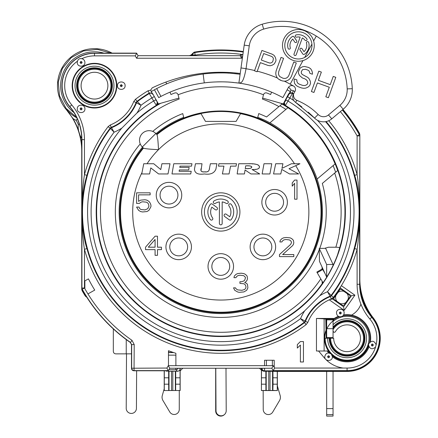 <?xml version="1.0" encoding="UTF-8"?>
<svg xmlns="http://www.w3.org/2000/svg" width="438" height="438" viewBox="0 0 438 438"><rect width="100%" height="100%" fill="white"/><g stroke="black" fill="none" stroke-linecap="round" stroke-linejoin="round"><path stroke-width="0.66" d="M325.762 318.853L326.031 330.816L326.031 319.116L324.115 318.853L324.115 351.008L316.46 351.008L316.46 318.448L333.685 318.448L333.685 319.116L326.031 319.116M325.762 330.767A22.59 22.59 0 0 0 328.434 351.008L324.115 351.008M324.115 318.853L316.46 318.448M242.866 54.679A158.824 158.824 0 0 0 240.873 54.411L240.139 55.686L138.085 55.686L136.607 53.135L94.493 53.135A32.532 32.532 0 0 0 69.658 106.68A51.027 51.027 0 0 1 81.736 139.64L81.736 289.348L82.065 290.608A159.459 159.459 0 0 0 85.366 296.159L86.812 297.26M82.059 289.288L81.911 288.001A2.551 2.551 75.4 0 0 82.234 289.244L82.059 289.288A158.824 158.824 0 0 0 130.387 342.549L131.663 344.553L131.663 368.051A2.551 2.551 45 0 0 134.214 370.603L168.389 370.603L169.758 368.232L264.547 368.254L264.547 370.838L274.226 370.838A2.551 2.551 -45 0 0 274.757 370.783M77.488 61.189L77.269 62.464C77.039 67.397 85.153 67.397 84.923 62.464C84.78 60.46 83.74 59.207 81.796 58.703C79.639 58.292 78.205 59.119 77.488 61.189A29.8 29.8 0 0 0 71.744 104.917A53.759 53.759 0 0 1 84.463 139.64L84.463 174.647L86.927 175.32C83.992 184.836 82.317 197.051 81.911 211.959C82.262 229.101 83.111 241.535 84.463 249.271L84.463 288.001A156.092 156.092 0 0 0 132.013 340.353L134.214 344.553L134.039 370.783C132.457 370.663 131.603 369.814 131.488 368.232L131.488 344.646L130.387 342.549M134.039 370.783L168.285 370.783L166.916 368.051L168.285 365.681L273.285 365.681L274.653 368.051L347.077 368.051A29.8 29.8 0 0 0 375.53 347.12L376.154 344.783C374.161 340.435 371.67 340.134 368.686 343.879L368.604 344.175A22.327 22.327 0 0 1 331.27 354.014A22.327 22.327 0 0 1 326.666 329.212M274.226 367.312L274.226 360.26L264.547 360.26L264.547 365.681M168.389 370.603L169.758 368.232L271.812 368.232L273.181 370.603L274.653 368.051M264.547 368.254L271.812 368.232L273.285 370.783L347.077 370.783A32.532 32.532 0 0 0 371.911 317.238A51.027 51.027 0 0 1 359.833 284.278L359.833 135.873L359.51 134.63A158.824 158.824 0 0 0 342.45 109.867M84.868 288.719L84.868 280.878L88.438 278.875A148.301 148.301 0 0 0 94.739 290.093L87.934 293.914M175.89 365.681L175.89 353.302A148.301 148.301 0 0 1 168.471 350.723A148.301 148.301 0 0 0 175.89 353.302M168.471 365.681L168.471 350.723M370.428 341.7A23.603 23.603 0 0 0 351.566 315.086A20.093 20.093 0 0 0 360.912 304.147A20.093 20.093 0 0 1 351.566 315.086A23.603 23.603 0 0 0 343.627 314.906M318.574 351.008L324.071 357.561A30.036 30.036 0 0 0 343.332 368.051M338.404 316.307A23.603 23.603 0 0 0 333.685 318.82L333.685 319.116M350.05 296.805L350.077 297.528L351.336 295.814L349.573 294.621L349.792 295.311L347.022 293.526A6.378 6.378 0 0 1 348.04 299.417L350.05 296.805A8.103 8.103 0 0 0 349.792 295.311M341.35 289.354A8.103 8.103 0 0 0 339.855 289.611L338.07 292.387A6.378 6.378 0 0 1 343.961 291.369L341.35 289.354L342.073 289.332A8.103 8.103 0 0 0 342.062 289.332M339.176 289.83A8.103 8.103 0 0 0 339.165 289.836L339.855 289.611M333.898 298.059A8.103 8.103 0 0 0 334.156 299.554L336.931 301.333A6.378 6.378 0 0 1 335.913 295.447L333.898 298.059L333.876 297.331A8.103 8.103 0 0 0 333.876 297.364M339.992 303.496L342.604 305.505A8.103 8.103 0 0 0 344.098 305.248L345.878 302.477A6.378 6.378 0 0 1 339.992 303.496L336.931 301.333M342.073 289.332L340.359 288.073L339.165 289.836M343.961 291.369L347.022 293.526M333.876 297.331L332.617 299.05L334.38 300.244L334.156 299.554M326.666 371.424L326.666 416.073L333.044 416.073L333.044 371.424M326.666 338.251L326.666 328.686L333.044 328.686L333.044 338.251L333.685 338.251A13.397 13.397 0 0 0 351.692 350.827A13.397 13.397 0 0 0 357.298 329.595A13.397 13.397 0 0 0 335.431 331.637C334.451 332.666 333.657 332.453 333.044 331.008M333.044 328.686L333.044 319.866L326.666 319.866L326.666 319.116M333.044 319.116L333.044 319.866M329.885 338.251A17.197 17.197 0 0 0 352.459 354.583A17.197 17.197 0 0 0 360.907 328.035A17.197 17.197 0 0 0 333.044 328.314L333.044 324.761A19.469 19.469 0 0 1 363.808 328.297A19.469 19.469 0 0 1 352.24 357.025A19.469 19.469 0 0 1 327.613 338.251L333.044 338.251M333.044 265.51L333.044 264.623A12.757 2.436 0 0 0 332.995 264.41L325.456 247.968M326.666 277.221L326.666 264.623A6.378 1.215 0 0 0 326.644 264.514L319.247 248.384L319.461 261.376L326.644 277.04A6.378 1.215 180 0 1 326.666 277.144M326.666 328.686L326.666 319.866M333.044 298.448L333.044 299.346M333.636 297.046L332.749 298.853L333.761 296.882M333.356 297.982L333.701 296.964M369.026 346.929A23.603 23.603 0 0 1 332.409 356.74L331.287 354.041C327.876 352.097 325.697 353.001 324.755 356.751C324.525 361.689 332.639 361.684 332.409 356.751M328.593 352.924A23.603 23.603 0 0 1 327.224 351.008M72.166 85.667A22.327 22.327 0 0 0 94.493 107.989A22.327 22.327 0 0 0 116.815 85.667A22.327 22.327 0 0 0 94.493 63.34A22.327 22.327 0 0 0 72.166 85.667M84.463 139.64L81.911 139.64L81.911 211.959C82.12 196.777 82.968 184.338 84.463 174.647A141.337 141.337 0 0 1 108.109 126.631L110.277 124.978A42.366 42.366 0 0 0 133.804 101.452L135.457 99.289A141.337 141.337 0 0 1 147.956 90.83L150.71 90.102L152.15 87.907A158.419 158.419 0 0 1 240.227 73.469M290.991 90.036L289.907 92.774L292.179 92.949L293.493 90.759L290.991 90.036L289.562 87.978A158.419 158.419 0 0 0 288.401 87.425M125.109 85.667C125.339 80.729 117.225 80.729 117.455 85.667C117.225 90.6 125.339 90.6 125.109 85.667M84.923 108.865C85.153 103.932 77.039 103.932 77.269 108.865C77.039 113.798 85.153 113.798 84.923 108.865M329.573 356.751C328.922 355.426 328.259 355.426 327.591 356.751C328.243 358.076 328.905 358.076 329.573 356.751L327.591 356.751M326.907 328.686A22.327 22.327 0 0 1 333.685 320.392M333.685 319.745A22.847 22.847 0 0 1 339.45 316.718M342.932 315.787A22.847 22.847 0 0 1 369.546 342.401M368.61 345.883A22.847 22.847 0 0 1 332.234 355.618M329.71 353.099A22.847 22.847 0 0 1 328.128 351.008M368.604 344.169A22.327 22.327 0 0 1 368.604 344.175A22.327 22.327 0 0 1 331.27 354.014A22.327 22.327 0 0 1 326.031 330.816M341.158 316.729L341.459 316.647A22.327 22.327 0 0 1 341.459 316.647C343.146 316.012 344.044 314.796 344.142 312.995C344.377 308.056 336.258 308.062 336.493 312.995C336.86 315.716 338.415 316.964 341.158 316.729A22.327 22.327 0 0 1 341.246 316.707M368.604 344.175L368.511 345.013C369.831 349.124 372.169 349.831 375.53 347.12M373.329 345.013C372.678 343.693 372.015 343.693 371.347 345.013C371.999 346.338 372.661 346.338 373.329 345.013L371.347 345.013M376.154 344.777A29.8 29.8 0 0 0 369.825 319.001A53.759 53.759 0 0 1 357.107 284.278L357.107 249.271C358.602 239.586 359.45 227.147 359.658 211.959L359.833 135.873M132.013 340.353L130.562 342.456A158.644 158.644 0 0 1 82.234 289.244L84.463 288.001L81.911 288.001L81.911 211.959C82.601 228.789 84.271 241.004 86.927 248.598L84.463 249.271A141.337 141.337 0 0 0 306.113 324.635L307.766 322.467A42.366 42.366 0 0 1 331.292 298.94L333.455 297.287A141.337 141.337 0 0 0 357.107 249.271L354.643 248.598C357.578 239.088 359.248 226.873 359.658 211.959C359.001 195.37 357.331 183.155 354.643 175.32L357.107 174.647C358.47 182.624 359.324 195.063 359.658 211.959L359.658 284.278A51.208 51.208 0 0 0 371.774 317.353A32.352 32.352 0 0 1 347.077 370.603L273.181 370.603M293.63 93.831A138.786 138.786 0 0 0 292.179 92.949L292.354 93.601L289.797 98.019L287.591 96.743L284.24 102.054L288.642 93.798L290.022 92.664M325.56 121.665A138.315 138.315 0 0 1 331.128 295.354L327.476 291.73L330.049 296.181A2.551 2.551 -37.5 0 0 331.128 295.354L331.424 295.743A138.786 138.786 0 0 0 354.643 248.598M307.766 322.467L300.556 318.645L304.18 322.302A2.551 2.551 -52.5 0 0 305.007 321.224A45.388 45.388 0 0 1 330.049 296.181L330.34 296.575L331.424 295.743L333.455 297.287M133.804 101.452L141.02 105.268L137.39 101.616A2.551 2.551 127.5 0 0 136.563 102.695A45.388 45.388 0 0 1 111.52 127.737L111.23 127.348L110.146 128.175L114.094 132.194L111.52 127.737A2.551 2.551 142.5 0 0 110.442 128.564A138.315 138.315 0 0 0 304.18 322.302L304.569 322.598L305.395 321.514A44.917 44.917 0 0 1 330.34 296.575L331.292 298.94M166.916 368.051L131.488 368.232M169.758 368.232L168.285 365.681M271.812 368.232L273.285 365.681M274.226 370.783L274.544 371.156L279.647 371.243L279.647 370.783M264.547 360.26L274.226 360.26M261.995 368.254L261.995 368.287A2.551 2.551 45 0 0 264.547 370.838L264.109 371.282C262.362 371.002 261.497 370.17 261.508 368.774L261.415 390.559L277.363 390.559L277.363 371.424L347.077 371.424A33.168 33.168 0 0 0 373.264 317.895L372.804 318.251C367.969 312.009 364.389 305.111 362.067 297.561L362.029 298.645M264.547 368.287L261.995 368.287L261.508 368.774M277.363 371.424L272.567 371.336L272.567 390.472L261.491 390.482M263.599 371.238L272.567 371.336M339.275 370.783L347.077 371.243L279.647 371.243M341.821 370.783L347.077 371.424M72.976 118.528A64.008 64.008 0 0 1 78.616 130.814A21.418 21.418 0 0 1 78.293 124.25L76.261 120.461A39.278 39.278 0 0 1 72.976 118.528L66.395 109.73A36.995 36.995 0 0 1 112.112 53.135M81.714 138.288A21.418 21.418 0 0 1 79.743 134.532A64.008 64.008 0 0 1 81.736 145.892M326.135 319.116L326.135 338.251M88.438 278.875A148.301 148.301 0 0 0 94.739 290.093M290.295 91.569A139.016 139.016 0 0 0 287.12 89.79M290.542 91.739A138.994 138.994 0 0 0 290.285 91.586L289.523 92.894M154.45 89.79A139.016 139.016 0 0 0 151.274 91.569L151.285 91.586A138.994 138.994 0 0 0 151.154 91.662M323.616 281.93L322.215 283.589L322.105 281.196M322.078 269.058L322.078 267.081M337.495 254.965L339.642 247.897C339.543 247.492 338.278 247.267 335.842 247.224L328.423 247.224L324.793 248.379L319.247 248.384M319.751 248.379A105.454 105.454 0 0 0 322.308 183.44L337.808 170.437A124.168 124.168 0 0 1 339.642 247.897M258.075 116.152L258.272 115.451M258.502 114.597L258.655 114.006M182.756 113.601L183.84 117.986L182.756 113.601A105.454 105.454 0 0 0 152.725 131.405L153.689 131.865M151.909 92.976L152.791 93.88L158.414 103.932L178.923 98.09L179.158 99.048L178.102 94.772C177.494 93.168 176.361 92.577 174.702 93.004A127.567 127.567 0 0 0 170.951 94.526L169.988 92.161M262.411 99.048L262.647 98.09L262.411 99.048A120.341 120.341 0 0 1 278.935 106.598L266.578 116.962A105.454 105.454 0 0 0 258.765 113.579L257.588 117.931A100.975 100.975 0 0 0 183.84 117.986L183.872 118.112M319.264 249.671A105.454 105.454 0 0 1 167.146 302.757A105.454 105.454 0 0 1 140.231 143.905L140.691 144.863M141.173 145.646L141.622 146.248M142.011 146.703L142.476 147.184A101.627 101.627 0 0 0 198.885 311.199A101.627 101.627 0 0 0 319.083 186.15M183.681 117.346A101.627 101.627 0 0 0 156.005 133.65L155.528 133.185M155.074 132.796L154.472 132.347M143.319 147.995A100.461 100.461 0 0 0 197.872 309.775A100.461 100.461 0 0 0 318.601 189.052A100.461 100.461 0 0 0 156.82 134.493L155.835 133.481A9.57 9.57 0 0 0 142.306 133.481A9.57 9.57 0 0 0 142.306 147.009L143.456 148.143C144.699 148.734 149.714 149.243 158.496 149.67A88.087 88.087 0 0 0 147.064 163.735M156.005 133.65L156.963 134.636C157.56 135.873 158.074 140.883 158.496 149.67A88.087 88.087 0 0 1 294.506 163.735M236.093 121.386L205.477 121.386L236.093 121.386L240.55 113.666A100.258 100.258 0 0 1 314.533 247.492A100.258 100.258 0 0 1 170.431 298.656A100.258 100.258 0 0 1 143.461 148.137M156.963 134.636A100.258 100.258 0 0 1 201.02 113.666L205.477 121.386M200.916 113.48L200.714 113.13A100.844 100.844 0 0 0 186.988 116.946L186.676 116.919M240.654 113.48L240.856 113.13L240.654 113.48M271.582 92.161L270.618 94.526A127.567 127.567 0 0 0 266.868 93.004C265.209 92.577 264.076 93.168 263.468 94.772A118.09 118.09 0 0 0 178.102 94.772M166.632 83.888L165.898 82.081M238.705 74.066A139.049 139.049 0 0 0 234.56 73.595M228.899 73.146A139.049 139.049 0 0 0 227.787 73.086M222.854 72.922A139.049 139.049 0 0 0 221.863 72.911M216.536 72.971A139.049 139.049 0 0 0 209.495 73.365M267.344 90.452L267.344 90.452A130.119 130.119 0 0 0 266.216 90.025L265.204 89.653A130.119 130.119 0 0 0 238.601 83.061M238.562 83.061A130.119 130.119 0 0 0 237.555 82.924M237.144 82.87A130.119 130.119 0 0 0 235.896 82.722M233.673 82.481A130.119 130.119 0 0 0 228.379 82.059A130.119 130.119 0 0 1 231.527 82.284M222.789 81.851L224.393 81.89A130.119 130.119 0 0 1 227.338 82.005A130.119 130.119 0 0 0 222.723 81.851M221.792 81.84A130.119 130.119 0 0 0 216.805 81.901A130.119 130.119 0 0 1 217.182 81.89L219.586 81.846A130.119 130.119 0 0 1 221.792 81.84M210.043 82.284A130.119 130.119 0 0 1 210.224 82.267A130.119 130.119 0 0 0 160.949 96.409L158.923 97.482M169.758 82.612L170.316 82.393M170.951 82.147L171.395 81.977M173.333 81.254L174.154 80.959M174.861 80.712L174.149 80.964M174.072 80.992L173.311 81.265M172.238 81.66L171.034 82.114M160.949 96.409L156.689 88.564L154.433 89.757L156.689 88.564A139.049 139.049 0 0 1 203.144 74.033C213.569 72.549 227.284 72.823 231.582 73.327L240.117 74.257M174.702 93.004A127.567 127.567 0 0 0 171.597 94.252M262.565 88.728A130.119 130.119 0 0 0 243.468 83.828M174.182 90.469L173.568 90.704M177.072 89.401L177.412 89.281M176.361 89.659L175.353 90.025M159.969 96.924L160.56 96.617M203.144 74.033L204.272 82.892C214.029 81.501 226.862 81.758 230.886 82.229L238.874 83.1L244.207 45.125A25.514 25.514 0 0 1 262.214 24.21A70.162 70.162 0 0 1 352.283 88.695A25.514 25.514 0 0 1 343.189 109.248L331.763 118.84A12.757 12.757 0 0 1 314.544 118.09A132.67 132.67 0 0 0 308.204 112.161M281.316 96.776L281.946 97.11M264.421 89.374L263.928 89.199M268.001 90.704L267.388 90.469M158.698 97.608L154.433 89.757M292.409 85.629L291.254 85.585M290.941 85.634L289.945 85.979M289.009 86.658L288.324 87.562C289.649 85.596 291.412 85.103 293.608 86.078A3.827 3.827 0 0 1 295.053 91.213L293.52 94.033C293.263 97.121 294.391 99.223 296.898 100.346C304.936 103.636 312.015 108.345 318.152 114.482A7.654 7.654 0 0 0 328.478 114.931L339.91 105.339A20.411 20.411 0 0 0 347.186 88.898A65.059 65.059 0 0 0 263.665 29.105L262.214 24.21M263.665 29.105A20.411 20.411 0 0 0 249.26 45.831L246.041 68.739C242.997 85.125 240.424 82.432 238.874 83.1A130.119 130.119 0 0 1 282.871 97.608L288.324 87.562M284.443 81.205L282.099 80.871L278.437 79.048L277.057 77.564L275.989 75.21L275.77 73.168L276.137 70.841L281.026 57.4L283.572 58.331L278.683 71.772L278.475 73.661L278.853 75.27L279.811 76.601L283.047 78.271L284.903 78.457L286.49 78.052L287.815 77.061L288.872 75.478L293.761 62.037L296.312 62.962L291.418 76.409L290.208 78.418L288.724 79.847L286.397 80.959L284.443 81.205A145.427 145.427 0 0 1 293.608 86.078M246.041 68.739A145.427 145.427 0 0 1 254.615 70.518L261.924 50.447L272.113 54.159L274.079 55.363L275.299 57.279L275.945 59.48L275.896 60.937L274.363 63.817L272.458 65.087L270.29 65.771L268.007 65.432L260.364 62.65L257.051 71.755L254.505 70.825L254.615 70.518L254.505 70.825M285.614 40.745A13.583 13.583 0 0 0 304.689 57.422A13.583 13.583 0 0 0 300.118 31.914A13.583 13.583 0 0 0 285.614 40.745M294.029 53.989A1.15 1.15 0 0 0 294.714 55.462A1.15 1.15 0 0 0 296.187 54.772L302.313 37.947A8.421 8.421 0 0 1 305.018 40.208A1.15 1.15 0 0 0 306.627 40.405A1.15 1.15 0 0 0 306.824 38.796A10.715 10.715 0 0 0 296.154 34.909A1.15 1.15 0 0 0 295.267 36.272A1.15 1.15 0 0 0 296.63 37.153A8.421 8.421 0 0 1 300.156 37.159L294.029 53.989M288.078 48.344A1.15 1.15 0 0 0 289.502 49.133A1.15 1.15 0 0 0 290.285 47.709A8.421 8.421 0 0 1 292.765 39.119L294.752 42.064A1.15 1.15 0 0 0 296.345 42.377A1.15 1.15 0 0 0 296.657 40.783L293.98 36.819A1.15 1.15 0 0 0 292.387 36.507A10.715 10.715 0 0 0 288.078 48.344M303.994 51.662L302.006 48.717A1.15 1.15 0 0 0 300.413 48.404A1.15 1.15 0 0 0 300.101 49.998L302.778 53.967A1.15 1.15 0 0 0 304.372 54.274A10.715 10.715 0 0 0 308.68 42.437A1.15 1.15 0 0 0 307.262 41.648A1.15 1.15 0 0 0 306.474 43.072A8.421 8.421 0 0 1 303.994 51.662M269.381 62.984L261.311 60.05L263.681 53.545L271.746 56.48L272.863 57.378L273.394 58.555L272.874 61.309L271.976 62.453L270.81 63.012L269.381 62.984M313.63 40.958A15.883 15.883 0 0 0 283.457 39.957A15.883 15.883 0 0 0 302.97 60.597A15.883 15.883 0 0 0 313.63 40.958L316.285 36.069M309.858 73.299L312.409 74.225L312.458 72.768L311.812 70.573L310.586 68.651L308.626 67.447L304.645 66.488L302.631 66.74L300.304 67.857L298.612 71.17L298.409 73.058L299.477 75.413L302.395 77.948L304.947 78.873L306.485 79.924L307.443 81.254L307.821 82.864L307.345 84.167L306.025 85.158L304.432 85.563L302.576 85.377L299.181 84.14L297.643 83.089L296.838 81.326L296.887 79.869L294.341 78.944L294.133 80.833L294.621 83.466L296.269 85.536L298.234 86.746L301.629 87.978L303.912 88.317L305.927 88.071L308.253 86.954L309.737 85.53L310.526 83.362L310.307 81.315L309.239 78.966L307.859 77.477L302.231 74.449L301.273 73.119L301.317 71.662L302.532 69.647L305.554 69.275L308.1 70.2L309.217 71.098L309.858 73.299M313.942 92.462L317.413 82.924L329.305 87.25L325.828 96.787L328.38 97.712L335.793 77.334L333.247 76.409L330.252 84.649L318.36 80.318L321.361 72.084L318.815 71.153L311.396 91.537L313.942 92.462M283.928 81.145L284.382 81.211M279.395 79.634L280.742 80.378M278.081 78.665L278.437 79.048M294.363 101.32A6.378 6.378 0 0 1 292.923 98.566M292.748 97.039A6.378 6.378 0 0 1 292.951 95.479M301.837 106.921A132.67 132.67 0 0 0 295.535 102.35C292.737 100.078 292.069 97.307 293.52 94.033M318.152 114.482L314.544 118.09L295.535 102.35L296.898 100.346M257.686 117.548L257.599 117.877M254.894 116.919L254.582 116.946A100.844 100.844 0 0 0 240.856 113.13A100.844 100.844 0 0 1 311.237 256.548A100.844 100.844 0 0 1 166.013 296.635A100.844 100.844 0 0 1 143.034 147.737L143.308 148.011M143.034 147.737L142.476 147.184M319.182 186.062A101.747 101.747 0 0 0 317.074 179.071L333.11 165.613A121.512 121.512 0 0 1 335.628 172.265M269.928 122.821A101.791 101.791 0 0 1 317.107 179.043M279.893 105.793A121.512 121.512 0 0 1 285.932 109.391L269.89 122.848A101.747 101.747 0 0 0 263.452 119.59M278.935 106.598L281.979 104.041A124.063 124.063 0 0 1 287.98 107.671L287.936 107.704A124.009 124.009 0 0 1 335.114 163.932L333.11 165.613M285.932 109.391L287.98 107.671M284.185 104.512A124.759 124.759 0 0 0 283.162 103.916L262.647 98.09L263.468 94.772M151.285 91.586L152.216 93.195M283.162 103.916L284.366 102.021M293.745 100.505A133.212 133.212 0 0 0 289.797 98.019L285.395 105.443L285.127 105.514L284.24 102.054L284.903 101.884L286.036 99.919M285.822 99.798L288.034 101.074A129.686 129.686 0 0 1 319.691 295.842L304.667 310.86A129.686 129.686 0 0 1 129.084 303.66A129.686 129.686 0 0 1 121.879 128.077L136.902 113.059A129.686 129.686 0 0 1 153.639 101.008L156.443 105.514A124.381 124.381 0 0 0 127.348 294.057A124.381 124.381 0 0 0 333.291 264.995A124.381 124.381 0 0 0 285.127 105.514M150.71 90.102L151.991 93.08L149.27 93.02L149.303 93.551A138.315 138.315 0 0 0 137.39 101.616L137.001 101.32L136.169 102.404A44.917 44.917 0 0 1 111.23 127.348L110.277 124.978M155.742 99.798L157.33 102.054L156.443 105.514M157.33 102.054L152.791 93.88M152.829 94.46A2.551 2.551 176.3 0 0 149.303 93.551L153.639 101.008L155.851 99.733M328.73 120.729A141.337 141.337 0 0 1 357.107 174.647L357.107 135.922L359.658 135.922A2.551 2.551 -104.6 0 0 359.335 134.68L359.51 134.63M242.838 54.854A158.644 158.644 0 0 0 240.78 54.58L242.132 57.334L241.612 58.238L136.607 58.238L135.238 55.867L94.493 55.867A29.8 29.8 0 0 0 81.796 58.703M240.78 54.58L240.139 55.686L241.612 58.238M135.238 55.867L136.711 53.316L138.085 55.686L136.607 58.238M136.711 53.316L94.493 53.316L94.493 55.867M82.087 62.464C81.435 61.139 80.773 61.139 80.105 62.464C80.756 63.789 81.419 63.789 82.087 62.464L80.105 62.464M333.154 331.528A1.276 1.276 0 0 0 333.466 331.955M333.542 332.015A1.276 1.276 0 0 0 333.893 332.212M334.342 332.283A1.276 1.276 0 0 0 334.692 332.228M334.774 332.201A1.276 1.276 0 0 0 335.431 331.637M333.044 327.208A17.859 17.859 0 0 1 361.793 328.133A17.859 17.859 0 0 1 352.376 355.311A17.859 17.859 0 0 1 329.217 338.251M94.493 67.808A17.859 17.859 0 0 1 112.352 85.667A17.859 17.859 0 0 1 94.493 103.527A17.859 17.859 0 0 1 76.634 85.667A17.859 17.859 0 0 1 94.493 67.808M94.493 72.27A13.397 13.397 0 0 1 107.885 85.667A13.397 13.397 0 0 1 94.493 99.059A13.397 13.397 0 0 1 81.096 85.667A13.397 13.397 0 0 1 94.493 72.27M359.833 169.741L359.833 134.57L359.505 133.316A159.459 159.459 0 0 0 342.938 109.462M189.052 55.686A159.459 159.459 0 0 1 190.316 55.434L192.413 53.945A2.551 2.551 -50.8 0 1 190.497 55.582L190.442 55.686M66.395 109.73A63.784 63.784 0 0 1 81.736 151.225M362.067 297.703L362.056 298.032M359.833 278.743A63.784 63.784 0 0 0 373.264 317.895M359.976 288.056A64.32 64.32 0 0 0 362.067 297.413L362.067 297.561M355.678 128.126A2.551 2.551 14.5 0 1 356.012 128.548L356.116 128.12L353.384 123.708L353.006 123.965M355.963 128.58L356.012 128.548A158.879 158.879 0 0 1 358.919 133.464L359.505 133.316M192.233 53.792L194.215 52.138L194.757 52.593L195.167 55.111A158.923 158.923 0 0 1 242.876 54.575M192.413 53.945L192.337 55.686M191.981 55.686A2.551 1.681 179.1 0 0 192.326 54.865L195.167 55.111L195.167 55.686M76.628 117.395L65.979 108.312L59.541 95.884L58.27 81.939L62.349 68.547L71.186 57.69L83.461 50.961L97.367 49.368L110.852 53.135M194.319 52.226L194.215 52.138A162.011 162.011 0 0 1 243.309 51.52M168.471 352.404L173.163 352.404M182.794 368.238L180.155 370.876M179.279 390.559L179.273 409.382A5.103 5.103 0 0 1 169.785 411.994L162.952 400.524A6.378 6.378 0 0 1 162.301 395.509L164.206 388.818M131.488 353.844L115.873 353.866C114.291 353.745 113.442 352.897 113.322 351.314L113.322 328.905M168.471 351.709A2.551 2.551 0 0 0 168.937 350.898M215.682 368.243L215.682 410.997A5.103 5.103 0 0 0 224.42 414.578M225.992 368.243L226.211 410.669A5.103 5.103 0 0 1 221.135 415.799A5.103 5.103 0 0 1 216.005 410.724L215.786 368.243M277.363 385.862L280.161 395.547A6.378 6.378 0 0 1 279.526 400.567L272.732 412.054A5.103 5.103 0 0 1 263.233 409.481L263.167 390.559M261.415 370.176L259.477 368.254M324.755 338.251L327.613 338.251M333.685 319.603A22.962 22.962 0 0 0 333.044 320.079M275.869 370.783A2.551 2.551 135 0 1 274.544 371.156M274.226 366.42L273.712 366.42M261.415 368.254L261.415 390.559M179.52 368.232L180.062 368.774C180.073 370.17 179.208 371.002 177.461 371.282L175.709 371.265L175.709 377.802L180.062 377.802L180.062 368.774L180.078 390.482L164.206 390.559L180.078 390.482M180.155 390.559L180.155 368.232M85.886 295.792A2.551 2.551 -165.5 0 1 85.558 295.371L85.607 295.338M82.065 290.608L82.651 290.454A158.879 158.879 0 0 0 85.558 295.371L85.366 296.159M175.709 371.265L168.652 371.265L168.652 377.802L164.305 377.802L164.305 370.783M164.305 377.802L164.283 390.482M164.206 370.783L164.206 390.559M168.904 369.71L175.89 369.71A2.551 2.551 -45 0 0 178.2 368.232M168.652 371.265L165.329 370.783M175.709 377.802L175.654 390.411M180.023 384.181L175.824 384.181M175.89 368.232L175.89 369.71L177.461 371.282L178.375 371.128M166.391 371.238L167.398 370.783M168.652 377.802L168.707 390.411M168.537 384.181L164.338 384.181M136.623 370.783L136.426 408.358A5.103 5.103 0 0 1 131.301 413.434A5.103 5.103 0 0 1 126.221 408.309L126.505 353.866M265.861 371.265L265.861 377.802L261.508 377.802M265.861 377.802L265.91 390.411M274.703 371.282L272.918 371.265L273.033 384.181L272.863 390.411L272.567 390.472M277.265 371.325L277.265 377.802L272.918 377.802M277.265 377.802L277.232 384.181L273.033 384.181M277.363 390.559L272.863 390.411M277.232 384.181L277.287 390.482M261.825 369.979L262.143 370.428M265.74 384.181L261.546 384.181M326.666 408.616L333.044 408.616M322.976 282.696L316.844 272.08L322.368 268.888L324.985 273.427M355.092 127.184A2.551 2.551 14.5 0 1 356.116 128.12M79.743 134.532L78.616 130.814M201.009 170.661L202.011 163.735L195.463 163.735L194.456 169.183C194.746 173.284 198.064 174.871 204.398 173.946C210.317 174.861 214.149 173.273 215.901 169.183L216.892 163.735L210.371 163.735L209.222 169.61M208.773 170.678L208.51 171.028M208.285 171.231L207.294 171.674M206.106 171.838L203.807 171.866M203.101 171.822L202.351 171.718M201.699 171.521L201.234 171.154M259.318 166.106L259.389 167.535M259.132 168.061L258.699 168.477M257.971 168.865L257.024 169.139M255.929 169.32L254.768 169.429M253.443 169.49L252.053 169.506C256.81 169.741 259.285 168.882 259.477 166.916C259.099 164.485 255.02 163.429 247.24 163.735L238.748 163.735L237.139 173.946L244.426 173.946L245.05 169.977L250.941 173.946L259.734 173.946L252.053 169.506M248.904 163.746L250.426 163.779M251.899 163.839L253.197 163.927M254.445 164.047L255.518 164.201M256.093 164.31L256.652 164.436M257.571 164.721L258.338 165.082M247.284 168.575L245.264 168.597L245.702 165.843L246.512 165.849M247.273 165.854L248.023 165.876M248.664 165.898L249.293 165.936M249.819 165.986L250.322 166.051M250.651 166.111L250.936 166.188M251.505 166.462L251.73 166.785M251.532 167.716L251.089 168.066M250.498 168.28L249.769 168.416M249.019 168.493L248.171 168.548M160.062 195.118A8.93 8.93 0 0 1 168.991 186.188A8.93 8.93 0 0 1 177.921 195.118A8.93 8.93 0 0 1 168.991 204.048A8.93 8.93 0 0 1 160.062 195.118M187.617 246.912A8.93 8.93 0 0 1 178.688 255.841A8.93 8.93 0 0 1 169.758 246.912A8.93 8.93 0 0 1 178.688 237.982A8.93 8.93 0 0 1 187.617 246.912M229.715 266.43A8.93 8.93 0 0 1 220.785 275.36A8.93 8.93 0 0 1 211.855 266.43A8.93 8.93 0 0 1 220.785 257.5A8.93 8.93 0 0 1 229.715 266.43M253.952 246.912A8.93 8.93 0 0 1 262.882 237.982A8.93 8.93 0 0 1 271.812 246.912A8.93 8.93 0 0 1 262.882 255.841A8.93 8.93 0 0 1 253.952 246.912M265.691 202.263A8.93 8.93 0 0 1 274.621 193.333A8.93 8.93 0 0 1 283.55 202.263A8.93 8.93 0 0 1 274.621 211.193A8.93 8.93 0 0 1 265.691 202.263M141.737 173.946L149.593 173.946L150.781 167.929L158.611 173.946L168 173.946L170.01 163.735L161.923 163.735L160.773 169.583L153.738 163.735L143.746 163.735L141.737 173.946M171.986 173.946L190.738 173.946L191.203 171.28L179.109 171.28L179.345 169.933L188.685 169.933L189.134 167.382L179.794 167.382L180.013 166.15L191.532 166.15L191.954 163.735L173.776 163.735L171.986 173.946M209.523 168.301C209.254 171.127 207.667 172.32 204.76 171.877C201.529 172.26 200.319 171.138 201.124 168.515M222.4 173.946L229.047 173.946L230.58 166.139L236.055 166.139L236.525 163.735L218.934 163.735L218.463 166.139L223.938 166.139L222.4 173.946M245.702 165.843C249.578 165.591 251.593 166.051 251.746 167.223C251.111 168.4 248.954 168.86 245.264 168.597M262.132 173.946L269.901 173.946L271.763 163.735L263.994 163.735L262.132 173.946M273.558 173.946L280.78 173.946L281.738 169.386L289.545 173.946L298.678 173.946L289.009 168.729L299.959 163.735L291.456 163.735L281.957 168.356L282.926 163.735L275.705 163.735L273.558 173.946M239.92 211.959A19.135 19.135 0 0 0 220.785 192.824A19.135 19.135 0 0 0 201.65 211.959A19.135 19.135 0 0 0 220.785 231.094A19.135 19.135 0 0 0 239.92 211.959M237.15 211.959A16.365 16.365 0 0 1 220.785 228.324A16.365 16.365 0 0 1 204.42 211.959A16.365 16.365 0 0 1 220.785 195.594A16.365 16.365 0 0 1 237.15 211.959M219.4 223.484A1.385 1.385 0 0 0 220.785 224.869A1.385 1.385 0 0 0 222.17 223.484L222.17 201.913A10.14 10.14 0 0 1 226.161 203.358A1.385 1.385 0 0 0 228.067 202.92A1.385 1.385 0 0 0 227.629 201.009A12.91 12.91 0 0 0 213.941 201.009A1.385 1.385 0 0 0 213.503 202.92A1.385 1.385 0 0 0 215.408 203.358A10.14 10.14 0 0 1 219.4 201.913L219.4 223.484M210.339 219.547A1.385 1.385 0 0 0 212.271 219.854A1.385 1.385 0 0 0 212.578 217.921A10.14 10.14 0 0 1 211.844 207.174L215.304 209.692A1.385 1.385 0 0 0 217.237 209.386A1.385 1.385 0 0 0 216.936 207.448L212.271 204.064A1.385 1.385 0 0 0 210.339 204.371A12.91 12.91 0 0 0 210.339 219.547M229.726 216.744L226.265 214.231A1.385 1.385 0 0 0 224.327 214.532A1.385 1.385 0 0 0 224.634 216.471L229.298 219.854A1.385 1.385 0 0 0 231.231 219.547A12.91 12.91 0 0 0 231.231 204.371A1.385 1.385 0 0 0 229.298 204.064A1.385 1.385 0 0 0 228.992 205.997A10.14 10.14 0 0 1 229.726 216.744M294.615 183.325L294.615 199.202L297.008 199.202L297.008 180.067L294.615 180.067L292.223 182.914L292.223 186.172L294.615 183.325M246.698 290.29L247.892 287.848L247.492 284.59L246.698 283.37L244.705 282.559L246.298 281.333L247.098 280.112L247.492 278.486L247.098 276.044L245.499 274.412L243.906 273.602L241.114 273.192L237.527 273.602L235.934 274.412L234.341 276.044L233.941 277.67L235.934 277.67L236.734 276.449L237.927 275.633L239.92 275.228L243.506 275.633L244.705 276.449L245.499 277.67L244.705 280.112L243.906 280.928L241.513 281.743L239.92 281.743L239.92 283.37L243.906 283.78L245.105 284.59L245.899 286.222L245.899 287.848L244.705 289.48L241.913 290.29L237.527 289.885L235.934 288.664L235.534 287.848L233.542 287.848L234.735 290.29L237.527 291.922L239.121 292.327L243.906 291.922L246.698 290.29M279.466 254.571L279.466 256.608L293.816 256.608L293.816 254.571L282.658 254.571L292.622 245.614L293.422 244.393L293.816 242.767L293.422 240.325L291.823 238.694L290.23 237.878L286.244 237.473L283.452 237.878L281.858 238.694L280.265 240.325L279.866 241.951L281.858 241.951L282.658 240.73L283.851 239.914L285.844 239.509L289.43 239.914L290.629 240.73L291.429 241.951L291.429 242.767L290.629 244.393L279.466 254.571M155.085 236.197L145.52 247.191L145.52 249.633L155.085 249.633L155.085 255.332L157.477 255.332L157.477 249.633L161.463 249.633L161.463 247.191L157.477 247.191L157.477 236.197L155.085 236.197M148.307 247.191L155.085 239.455L155.085 247.191L148.307 247.191M139.377 203.407L140.976 202.186L142.569 201.781L146.555 202.186L147.754 203.002L148.548 204.223L148.947 206.26L147.754 208.702L144.962 209.922L140.976 209.517L139.777 208.702L138.983 207.075L136.59 207.075L138.583 210.333L140.576 211.554L142.569 211.959L146.954 211.554L148.947 210.333L150.94 206.665L150.94 205.039L150.141 203.002L148.947 201.376L146.954 200.155L144.962 199.744L140.576 200.155L138.583 201.376L138.583 194.861L150.141 194.861L150.141 192.824L136.59 192.824L136.59 203.407L139.377 203.407M342.604 305.505L341.875 305.532L343.595 306.792L344.788 305.029L344.098 305.248M333.515 297.769L340.359 288.062L351.342 295.814L343.595 306.797L332.617 299.05L329.934 299.51M335.913 295.447L338.07 292.387M340.359 288.062L340.255 287.476M343.595 306.797L344.208 310.35L329.267 299.816M351.342 295.814L354.9 295.196L344.208 310.35M348.04 299.417L345.878 302.477M131.488 344.646L134.214 344.553M339.33 312.995C339.981 314.32 340.638 314.32 341.306 312.995C340.655 311.67 339.998 311.67 339.33 312.995L341.306 312.995M303.452 361.98L300.386 361.98L300.386 345.045L297.325 348.084L297.325 344.607L300.386 341.569L303.452 341.569L303.452 361.98M120.291 85.667C120.943 86.987 121.6 86.987 122.273 85.667C121.622 84.342 120.959 84.342 120.291 85.667L122.273 85.667M80.105 108.865C80.756 110.19 81.419 110.19 82.087 108.865C81.435 107.54 80.773 107.54 80.105 108.865L82.087 108.865M341.383 285.664L354.9 295.196M327.038 276.619L326.666 276.619M73.989 112.615A33.863 33.863 0 0 1 103.894 53.135M293.493 90.759A141.337 141.337 0 0 1 294.851 91.586M342.313 109.982A158.644 158.644 0 0 1 359.335 134.68L357.107 135.922A156.092 156.092 0 0 0 340.359 111.624M242.482 57.383A156.092 156.092 0 0 0 242.132 57.334M347.077 368.051L347.077 370.783M369.825 319.001L371.911 317.238M357.107 284.278L359.833 284.278M326.096 121.567A138.786 138.786 0 0 1 354.643 175.32M293.411 94.247A138.315 138.315 0 0 0 292.354 93.601A2.551 2.551 165.6 0 0 288.828 94.509L287.591 96.743M306.113 324.635L304.569 322.598A138.786 138.786 0 0 1 86.927 248.598M108.109 126.631L110.146 128.175A138.786 138.786 0 0 0 86.927 175.32M81.736 139.64L81.911 139.64A51.208 51.208 0 0 0 69.795 106.565A32.352 32.352 0 0 1 94.493 53.316L94.493 53.135M335.842 247.224A120.341 120.341 0 0 0 334.67 173.07M179.158 99.048A120.341 120.341 0 0 0 126.237 286.408A120.341 120.341 0 0 0 320.786 278.907M332.995 264.41L326.644 264.514L326.644 277.04M263.347 119.673A101.627 101.627 0 0 0 257.752 117.291M155.835 133.481A9.57 9.57 0 0 0 142.306 133.481A9.57 9.57 0 0 0 142.306 147.009L155.835 133.481M142.016 172.523A88.087 88.087 0 0 0 224.71 299.959A88.087 88.087 0 0 0 295.727 165.668M238.874 83.1A130.119 130.119 0 0 1 282.871 97.608M257.259 71.18A145.427 145.427 0 0 1 277.506 78.046M304.689 57.422L311.905 44.128M290.175 84.151L302.97 60.597M347.186 88.898L352.283 88.695M249.26 45.831L244.207 45.125M246.057 68.651L241.004 67.945M328.478 114.931L331.763 118.84M339.91 105.339L343.189 109.248M200.714 113.13A100.844 100.844 0 0 0 156.563 134.209M280.824 103.269A124.168 124.168 0 0 1 282.067 103.965M322.215 283.589A124.168 124.168 0 0 1 128.279 294.79A124.168 124.168 0 0 1 160.746 103.269M335.158 163.894A124.063 124.063 0 0 1 337.72 170.508M158.408 103.916A124.759 124.759 0 0 0 157.384 104.512M157.143 101.934A2.551 2.551 123.2 0 1 156.256 105.388A124.584 124.584 0 0 0 125.887 292.677A124.584 124.584 0 0 0 315.617 292.754A124.584 124.584 0 0 0 285.395 105.443A2.551 2.551 -104.4 0 1 284.514 101.983M288.642 93.798L288.828 94.509M319.691 295.842A50.49 50.49 0 0 1 327.476 291.73A133.212 133.212 0 0 0 317.38 120.226M121.879 128.077A50.49 50.49 0 0 1 114.094 132.194A133.212 133.212 0 0 0 300.556 318.645A50.49 50.49 0 0 1 304.667 310.86M154.088 96.678L151.876 97.953A133.212 133.212 0 0 0 141.02 105.268A50.49 50.49 0 0 1 136.902 113.053M135.457 99.289L137.001 101.32A138.786 138.786 0 0 1 149.27 93.02L147.956 90.83M71.744 104.917L69.658 106.68M330.613 338.251A16.469 16.469 0 0 0 352.568 353.778A16.469 16.469 0 0 0 359.883 327.898A16.469 16.469 0 0 0 333.044 329.639M113.957 85.667A19.469 19.469 0 0 0 94.493 66.198A19.469 19.469 0 0 0 75.024 85.667A19.469 19.469 0 0 0 94.493 105.131A19.469 19.469 0 0 0 113.957 85.667M94.493 68.47A17.197 17.197 0 0 1 111.685 85.667A17.197 17.197 0 0 1 94.493 102.859A17.197 17.197 0 0 1 77.296 85.667A17.197 17.197 0 0 1 94.493 68.47M94.493 69.199A16.469 16.469 0 0 0 78.024 85.667A16.469 16.469 0 0 0 94.493 102.131A16.469 16.469 0 0 0 110.956 85.667A16.469 16.469 0 0 0 94.493 69.199M359.253 134.723L359.833 134.57M190.316 55.434L190.497 55.582A159.284 159.284 0 0 0 189.966 55.686M353.384 123.708A159.284 159.284 0 0 0 342.801 109.577M192.621 55.686L192.621 55.111A2.551 2.551 -49.6 0 1 194.757 52.593A161.474 161.474 0 0 1 243.232 52.051M76.864 117.888A36.726 36.726 0 0 1 66.598 109.56M116.42 85.667A21.933 21.933 0 0 0 94.493 63.734A21.933 21.933 0 0 0 72.56 85.667A21.933 21.933 0 0 0 94.493 107.595A21.933 21.933 0 0 0 116.42 85.667M168.471 352.595L173.738 352.595M333.044 337.506L326.666 337.506M325.149 338.251A21.933 21.933 0 0 0 352.108 359.598A21.933 21.933 0 0 0 366.705 328.462A21.933 21.933 0 0 0 333.044 321.399M345.171 370.783A32.587 32.587 0 0 0 372.804 318.251L372.76 318.289M272.365 365.681L272.365 360.26M266.413 360.26L266.413 365.681M168.471 355.147L175.89 355.147M82.7 290.427L82.651 290.454A2.551 2.551 -104.8 0 1 82.432 289.961M82.317 289.195L81.736 289.348M175.359 371.336L175.359 390.472M169.002 371.336L169.002 390.472M171.543 371.375L171.543 390.51M172.818 371.375L172.818 390.51M126.243 353.866L126.243 339.576M266.211 371.336L266.211 390.472M268.751 371.375L268.751 390.51M270.027 371.375L270.027 390.51M326.666 414.6L333.044 414.6M317.216 272.726L322.74 269.54M359.138 133.957A2.551 2.551 75.2 0 0 358.919 133.464L358.87 133.491M77.214 118.643L76.261 120.461M79.393 124.365L78.293 124.25M156.235 195.118A12.757 12.757 0 0 1 168.991 182.361A12.757 12.757 0 0 1 181.748 195.118A12.757 12.757 0 0 1 168.991 207.875A12.757 12.757 0 0 1 156.235 195.118M191.444 246.912A12.757 12.757 0 0 1 178.688 259.668A12.757 12.757 0 0 1 165.931 246.912A12.757 12.757 0 0 1 178.688 234.155A12.757 12.757 0 0 1 191.444 246.912M233.542 266.43A12.757 12.757 0 0 1 220.785 279.187A12.757 12.757 0 0 1 208.028 266.43A12.757 12.757 0 0 1 220.785 253.673A12.757 12.757 0 0 1 233.542 266.43M250.125 246.912A12.757 12.757 0 0 1 262.882 234.155A12.757 12.757 0 0 1 275.639 246.912A12.757 12.757 0 0 1 262.882 259.668A12.757 12.757 0 0 1 250.125 246.912M261.864 202.263A12.757 12.757 0 0 1 274.621 189.506A12.757 12.757 0 0 1 287.377 202.263A12.757 12.757 0 0 1 274.621 215.02A12.757 12.757 0 0 1 261.864 202.263"/></g></svg>
